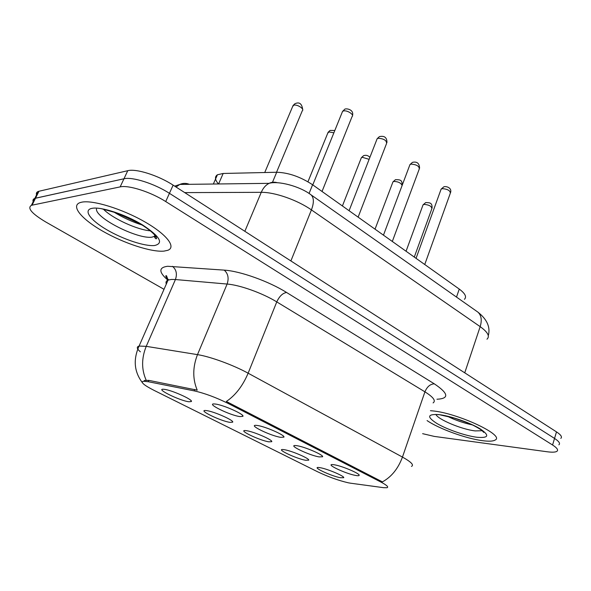 <?xml version="1.0" encoding="UTF-8"?>
<svg xmlns="http://www.w3.org/2000/svg" width="591" height="591" viewBox="0 0 591 591"><rect width="100%" height="100%" fill="white"/><g stroke="black" fill="none" stroke-linecap="round" stroke-linejoin="round"><path stroke-width="0.89" d="M297.214 445.747C305.141 446.936 323.89 455.092 322.612 456.762L319.133 456.909C309.012 455.269 287.248 444.794 295.64 445.548L297.214 445.747M257.506 425.513C265.411 426.532 285.423 435.353 283.924 437.126L280.725 437.34C270.545 435.877 247.23 424.486 256.398 425.38L257.506 425.513M215.39 404.052C223.235 404.865 244.681 414.446 242.923 416.323L240.02 416.603C229.825 415.362 204.752 402.914 214.777 403.985L215.39 404.052M334.713 464.851C342.632 466.188 360.259 473.76 359.18 475.341C359.01 475.829 357.762 475.858 355.442 475.408C345.41 473.62 325.02 463.957 332.696 464.585L334.713 464.851M284.567 449.736C291.991 450.911 309.92 458.682 308.701 460.167L305.532 460.256C296.194 458.668 275.509 448.865 283 449.529L284.567 449.736M246.683 430.721C254.071 431.748 273.153 440.11 271.742 441.684L268.816 441.832C259.449 440.398 237.368 429.79 245.516 430.573L246.683 430.721M206.621 410.612C213.949 411.462 234.324 420.504 232.691 422.159L230.032 422.366C220.665 421.124 197.01 409.607 205.875 410.531L206.621 410.612M164.195 389.329C171.427 389.957 193.264 399.775 191.388 401.511L189.002 401.777C179.679 400.764 154.251 388.198 163.899 389.292L164.195 389.329M320.455 467.747C327.879 469.047 344.789 476.302 343.74 477.705L340.342 477.72C331.063 476.006 311.627 466.92 318.519 467.474L320.455 467.747M350.626 483.209L348.291 482.803C338.458 480.498 328.175 476.797 317.441 471.692L154.096 390.392C144.056 385.258 140.436 382.214 143.251 381.261L148.26 381.712L194.158 390.865C204.678 393.251 216.003 397.44 228.133 403.439L380.552 481.864C386.706 485.1 388.863 487.058 387.031 487.73L383.566 487.678L350.626 483.209M218.441 183.964C214.902 179.79 214.555 176.724 217.414 174.773L223.169 173.466L276.691 172.254C288.534 172.646 300.501 176.812 312.602 184.761L459.266 289.08C465.176 293.476 466.897 296.889 464.43 299.305M482.537 440.687C488.92 441.521 493.138 441.3 495.177 440.029C505.379 435.434 457.552 412.991 432.464 410.885L430.447 410.701L432.464 410.885C457.552 412.991 505.379 435.434 495.177 440.029C493.138 441.3 488.92 441.521 482.537 440.687C466.077 438.611 438.862 428.726 427.079 420.585C438.862 428.726 466.077 438.611 482.537 440.687M163.988 251.116L167.859 250.281C176.524 247.097 166.655 234.235 144.219 221.529C121.894 208.786 92.706 199.832 81.735 202.174L80.088 202.602C70.344 205.934 81.853 219.379 103.093 231.384C124.236 243.433 151.414 252.305 163.988 251.116L167.859 250.281C176.524 247.097 166.655 234.235 144.219 221.529C121.894 208.786 92.706 199.832 81.735 202.174L80.088 202.602C70.344 205.934 81.853 219.379 103.093 231.384C124.236 243.433 151.414 252.305 163.988 251.116M560.807 438.374C562.388 437 560.955 434.836 556.5 431.888L173.126 185.146C158.336 175.431 136.137 168.405 127.752 170.696L38.962 191.255L35.526 198.199L34.832 198.391C33.155 198.997 32.601 200.12 33.17 201.76C32.601 200.12 33.155 198.997 34.832 198.391L123.962 178.778L35.526 198.199L32.077 205.173L31.382 205.358C27.053 208.113 31.848 213.654 45.758 221.98L164.017 289.309M173.126 185.146L169.432 193.323C154.569 183.675 132.318 176.591 123.962 178.778C132.318 176.591 154.569 183.675 169.432 193.323L554.543 438.433L169.432 193.323L165.716 201.553C150.771 191.964 128.476 184.828 120.158 186.896L32.077 205.173M558.887 444.816C560.46 443.486 559.012 441.351 554.543 438.433C559.012 441.351 560.46 443.486 558.887 444.816M144.322 380.464L148.836 380.375L197.217 390.163C192.54 378.971 192.636 367.129 197.49 354.637C210.145 356.565 233.312 365.046 248.131 373.202C242.731 385.923 235.469 395.342 226.346 401.474L382.407 481.887C391.464 476.922 398.149 468.656 402.456 457.079C411.24 461.992 414.239 465.102 411.462 466.41M422.624 433.668L434.282 436.409L547.318 451.783C552.267 452.44 555.481 452.27 556.958 451.288C558.525 449.995 557.062 447.897 552.57 445.001L165.716 201.553M38.962 191.255L38.267 191.454C36.583 192.09 36.014 193.235 36.561 194.904M148.26 381.712L148.836 380.375M194.158 390.865L194.742 389.462M228.133 403.439L228.518 402.478M380.552 481.864L380.863 480.985M456.503 297.081L459.266 289.08M309.056 193.501L312.602 184.761M272.488 182.287L276.691 172.254M218.589 183.964L223.169 173.466M167.866 280.156C158.617 272.082 158.543 267.457 167.645 266.275L224.218 270.124C240.175 271.084 268.883 281.353 286.569 292.471L434.326 383.84C448.606 393.458 449.478 398.6 436.948 399.243M146.176 380.198C141.419 369.508 141.434 358.227 146.236 346.341L175.424 279.543L171.553 279.44L168.073 280.068C166.152 280.851 165.569 282.188 166.322 284.064M140.385 351.837C136.794 348.727 136.358 346.799 139.084 346.075L146.236 346.341L197.49 354.637L227.121 284.049L175.424 279.543C177.33 274.002 176.347 269.599 172.476 266.327M286.569 292.471C282.646 293.129 279.38 296.268 276.765 301.898L248.131 373.202L402.456 457.079L424.929 391.833L276.765 301.898C262.589 293.151 239.88 285.002 227.121 284.049C229.057 278.206 228.089 273.567 224.218 270.124M552.57 445.001L556.5 431.888M120.158 186.896L127.752 170.696M433.107 402.899C436.092 400.831 433.366 397.145 424.929 391.833C427.086 386.706 430.218 384.047 434.326 383.84M176.037 187.015L179.819 184.436C182.981 183.062 186.15 183.025 189.327 184.326M486.984 339.204C490.094 336.345 487.826 332.164 480.173 326.646L464.74 372.832M476.9 311.42L477.92 312.137C481.37 315.335 482.116 320.174 480.173 326.646L311.42 209.901C297.517 200.09 274.564 192.075 261.259 192.326L244.844 231.303M174.663 186.135L179.819 184.436L269.082 183.343C265.728 185.049 263.121 188.041 261.259 192.326L184.724 192.607M310.223 194.269L311.139 194.912C313.991 197.8 314.087 202.794 311.42 209.901L290.89 260.941M488.292 335.651C490.582 327.281 487.132 319.443 477.92 312.137L311.139 194.912C299.711 186.054 277.977 180.617 269.082 183.343C271.845 182.028 274.645 181.836 277.475 182.767M414.284 257.085L431.829 208.749C431.792 206.34 429.265 204.885 424.249 204.383L423.053 204.841L422.801 205.528M424.744 264.524L450.298 193.264C450.357 190.657 447.719 189.113 442.4 188.64L441.108 189.15L440.82 189.955M447.35 416.263C455.277 420.157 463.595 423.03 472.298 424.885M435.899 414.38C437.628 419.337 461.689 429.435 475.179 430.905L482.367 430.728M438.699 414.594C427.278 413.966 426.709 416.943 437 423.54C447.04 429.458 465.257 435.752 476.745 437.237C488.816 438.308 489.909 435.486 480.04 428.778C469.897 422.595 450.061 415.805 438.699 414.594M402.131 185.448C400.964 182.959 398.268 181.614 394.057 181.422L392.963 181.865L392.675 182.626M369.116 159.334L362.327 157.302L361.352 157.716L361.027 158.551M333.878 132.812L328.943 131.926L327.724 133.219M276.536 172.262L302.296 110.753C304.816 109.091 297.162 104.075 293.779 105.191L292.641 106.528M392.313 241.46L419.255 169.019C419.359 166.204 416.655 164.564 411.137 164.099L409.962 164.586L409.629 165.48M358.124 217.141L386.558 143.495C386.713 140.444 383.928 138.7 378.196 138.242L377.161 138.708L376.77 139.69M322.029 191.469L352.073 116.582C354.622 114.817 347.08 109.889 343.452 110.975L342.558 111.389L342.123 112.482M154.45 237.013L156.187 236.991M103.432 209.207C112.541 218.552 137.393 229.921 150.446 230.83M96.459 208.992C95.336 218.123 138.25 239.606 152.079 237.131L155.514 235.898M92.085 208.328C82.829 209.975 90.29 220.148 106.712 229.714C123.017 239.303 144.861 246.558 154.576 245.516C164.017 243.315 159.917 236.393 142.268 224.75C125.277 214.407 101.083 206.532 92.085 208.328M322.265 456.016L322.612 456.762M283.54 436.261L283.924 437.126M242.502 415.333L242.923 416.323M358.87 474.691L359.18 475.341M308.413 459.525L308.701 460.167M271.417 440.945L271.742 441.684M232.337 421.324L232.691 422.159M190.989 400.572L191.388 401.511M343.482 477.136L343.74 477.705M213.358 184.03L217.414 174.773M168.671 279.868C166.174 277.755 164.889 275.088 166.536 275.798L168.073 280.068L139.084 346.075C133.078 359.491 134.135 371.628 142.246 382.488M31.382 205.358L38.267 191.454M432.08 208.098C432.25 202.757 430.108 202.683 425.727 202.573L423.053 204.841L406.061 251.241M416.049 258.341L441.108 189.15L443.848 186.8C446.006 186.01 452.034 187.598 450.586 192.518M437.096 414.446L438.98 414.742M440.45 414.948L454.191 418.081L467.961 422.964C472.061 424.552 476.627 426.961 481.665 430.182L483.704 432.39L483.187 431.445M402.131 185.33C402.249 179.982 400.484 179.634 395.438 179.694L392.963 181.865L375.034 229.168M369.892 157.332C368.097 155.418 365.992 154.864 363.591 155.669L361.352 157.716L342.411 205.964M334.824 130.478L330.066 130.419L328.101 132.303L307.955 181.777M302.725 109.815C301.964 103.588 299.305 101.6 294.732 103.846L293.07 105.523L264.738 172.528M383.463 235.159L409.962 164.586L412.474 162.348C416.987 161.336 419.359 163.279 419.588 168.184M349.089 210.714L377.161 138.708L379.407 136.617C384.475 135.531 386.987 137.518 386.942 142.571M312.779 184.887L342.558 111.389L344.509 109.498C344.915 107.983 354.268 108.943 352.517 115.57M113.819 212.029C122.928 217.591 132.347 221.913 142.091 224.994M154.945 235.152L154.288 236.622L155.315 238.284C157.568 240.574 158.868 235.196 140.111 223.804L116.316 212.863L100.972 208.579"/></g></svg>
